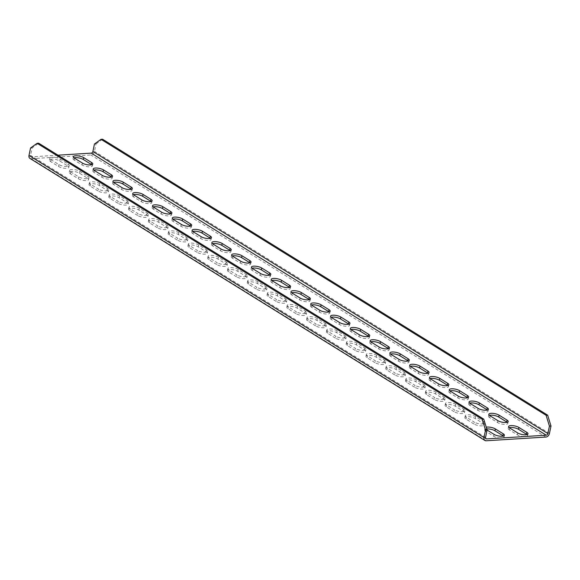 <?xml version="1.0" encoding="UTF-8"?>
<svg xmlns="http://www.w3.org/2000/svg" width="580" height="580" viewBox="0 0 580 580"><rect width="100%" height="100%" fill="white"/><g stroke="black" fill="none" stroke-linecap="round" stroke-linejoin="round"><path stroke-width="0.43" stroke-dasharray="2.9 2.17" d="M503.397 436.059A5.851 1.849 -168.3 0 1 504.02 437.161A5.851 1.849 -168.3 0 1 499.938 438.081A5.851 1.849 -168.3 0 1 493.711 436.254L485.793 431.353A5.851 1.849 -168.3 0 1 484.648 429.882A5.851 1.849 -168.3 0 1 486.772 428.932M487.084 430.048L486.185 429.483A5.851 1.849 -168.3 0 1 485.032 428.011A5.851 1.849 -168.3 0 1 486.243 427.199M473.925 423.995L466.015 419.086A5.851 1.849 -168.3 0 1 464.863 417.614A5.851 1.849 -168.3 0 1 468.952 416.686A5.851 1.849 -168.3 0 1 475.179 418.513L483.096 423.422A5.851 1.849 -168.3 0 1 484.242 424.893A5.851 1.849 -168.3 0 1 480.153 425.814A5.851 1.849 -168.3 0 1 473.925 423.995L474.31 422.124L466.4 417.223A5.851 1.849 -168.3 0 1 465.254 415.751A5.851 1.849 -168.3 0 1 469.336 414.823A5.851 1.849 -168.3 0 1 475.564 416.65L483.481 421.559A5.851 1.849 -168.3 0 1 484.626 423.03A5.851 1.849 -168.3 0 1 480.545 423.951A5.851 1.849 -168.3 0 1 474.31 422.124M454.147 411.727L446.23 406.819A5.851 1.849 -168.3 0 1 445.085 405.348A5.851 1.849 -168.3 0 1 449.166 404.427A5.851 1.849 -168.3 0 1 455.401 406.254L463.311 411.155A5.851 1.849 -168.3 0 1 464.457 412.626A5.851 1.849 -168.3 0 1 460.375 413.554A5.851 1.849 -168.3 0 1 454.147 411.727L454.532 409.864L446.622 404.956A5.851 1.849 -168.3 0 1 445.469 403.484A5.851 1.849 -168.3 0 1 449.558 402.563A5.851 1.849 -168.3 0 1 455.786 404.39L463.696 409.291A5.851 1.849 -168.3 0 1 464.848 410.763A5.851 1.849 -168.3 0 1 460.759 411.691A5.851 1.849 -168.3 0 1 454.532 409.864M434.362 399.461L426.452 394.56A5.851 1.849 -168.3 0 1 425.299 393.088A5.851 1.849 -168.3 0 1 429.388 392.16A5.851 1.849 -168.3 0 1 435.616 393.987L443.526 398.895A5.851 1.849 -168.3 0 1 444.679 400.367A5.851 1.849 -168.3 0 1 440.59 401.287A5.851 1.849 -168.3 0 1 434.362 399.461L434.746 397.597L426.837 392.696A5.851 1.849 -168.3 0 1 425.691 391.224A5.851 1.849 -168.3 0 1 429.773 390.297A5.851 1.849 -168.3 0 1 436 392.123L443.917 397.032A5.851 1.849 -168.3 0 1 445.063 398.503A5.851 1.849 -168.3 0 1 440.981 399.424A5.851 1.849 -168.3 0 1 434.746 397.597M414.584 387.201L406.667 382.292A5.851 1.849 -168.3 0 1 405.522 380.821A5.851 1.849 -168.3 0 1 409.603 379.9A5.851 1.849 -168.3 0 1 415.831 381.72L423.748 386.628A5.851 1.849 -168.3 0 1 424.893 388.1A5.851 1.849 -168.3 0 1 420.812 389.028A5.851 1.849 -168.3 0 1 414.584 387.201L414.968 385.337L407.051 380.429A5.851 1.849 -168.3 0 1 405.906 378.958A5.851 1.849 -168.3 0 1 409.988 378.029A5.851 1.849 -168.3 0 1 416.223 379.857L424.132 384.765A5.851 1.849 -168.3 0 1 425.285 386.236A5.851 1.849 -168.3 0 1 421.196 387.157A5.851 1.849 -168.3 0 1 414.968 385.337M394.799 374.934L386.889 370.025A5.851 1.849 -168.3 0 1 385.736 368.554A5.851 1.849 -168.3 0 1 389.825 367.633A5.851 1.849 -168.3 0 1 396.053 369.46L403.963 374.361A5.851 1.849 -168.3 0 1 405.115 375.833A5.851 1.849 -168.3 0 1 401.026 376.761A5.851 1.849 -168.3 0 1 394.799 374.934L395.183 373.071L387.273 368.162A5.851 1.849 -168.3 0 1 386.128 366.69A5.851 1.849 -168.3 0 1 390.209 365.77A5.851 1.849 -168.3 0 1 396.437 367.597L404.354 372.498A5.851 1.849 -168.3 0 1 405.5 373.97A5.851 1.849 -168.3 0 1 401.418 374.897A5.851 1.849 -168.3 0 1 395.183 373.071M375.021 362.667L367.104 357.766A5.851 1.849 -168.3 0 1 365.958 356.294A5.851 1.849 -168.3 0 1 370.04 355.366A5.851 1.849 -168.3 0 1 376.268 357.193L384.185 362.101A5.851 1.849 -168.3 0 1 385.33 363.573A5.851 1.849 -168.3 0 1 381.248 364.494A5.851 1.849 -168.3 0 1 375.021 362.667L375.405 360.803L367.488 355.902A5.851 1.849 -168.3 0 1 366.342 354.431A5.851 1.849 -168.3 0 1 370.424 353.503A5.851 1.849 -168.3 0 1 376.659 355.33L384.569 360.238A5.851 1.849 -168.3 0 1 385.714 361.71A5.851 1.849 -168.3 0 1 381.633 362.63A5.851 1.849 -168.3 0 1 375.405 360.803M355.236 350.407L347.326 345.499A5.851 1.849 -168.3 0 1 346.173 344.027A5.851 1.849 -168.3 0 1 350.262 343.106A5.851 1.849 -168.3 0 1 356.49 344.933L364.399 349.834A5.851 1.849 -168.3 0 1 365.552 351.306A5.851 1.849 -168.3 0 1 361.463 352.234A5.851 1.849 -168.3 0 1 355.236 350.407L355.62 348.544L347.71 343.635A5.851 1.849 -168.3 0 1 346.557 342.164A5.851 1.849 -168.3 0 1 350.646 341.243A5.851 1.849 -168.3 0 1 356.874 343.063L364.791 347.971A5.851 1.849 -168.3 0 1 365.937 349.443A5.851 1.849 -168.3 0 1 361.855 350.371A5.851 1.849 -168.3 0 1 355.62 348.544M335.45 338.14L327.54 333.239A5.851 1.849 -168.3 0 1 326.395 331.767A5.851 1.849 -168.3 0 1 330.477 330.839A5.851 1.849 -168.3 0 1 336.704 332.666L344.621 337.575A5.851 1.849 -168.3 0 1 345.767 339.046A5.851 1.849 -168.3 0 1 341.685 339.967A5.851 1.849 -168.3 0 1 335.45 338.14L335.842 336.277L327.925 331.368A5.851 1.849 -168.3 0 1 326.779 329.897A5.851 1.849 -168.3 0 1 330.861 328.976A5.851 1.849 -168.3 0 1 337.096 330.803L345.006 335.704A5.851 1.849 -168.3 0 1 346.151 337.183A5.851 1.849 -168.3 0 1 342.07 338.104A5.851 1.849 -168.3 0 1 335.842 336.277M315.672 325.88L307.762 320.972A5.851 1.849 -168.3 0 1 306.61 319.5A5.851 1.849 -168.3 0 1 310.699 318.579A5.851 1.849 -168.3 0 1 316.926 320.399L324.836 325.308A5.851 1.849 -168.3 0 1 325.989 326.779A5.851 1.849 -168.3 0 1 321.9 327.7A5.851 1.849 -168.3 0 1 315.672 325.88L316.056 324.01L308.147 319.109A5.851 1.849 -168.3 0 1 306.994 317.637A5.851 1.849 -168.3 0 1 311.083 316.709A5.851 1.849 -168.3 0 1 317.311 318.536L325.228 323.444A5.851 1.849 -168.3 0 1 326.373 324.916A5.851 1.849 -168.3 0 1 322.284 325.837A5.851 1.849 -168.3 0 1 316.056 324.01M295.887 313.613L287.977 308.705A5.851 1.849 -168.3 0 1 286.832 307.233A5.851 1.849 -168.3 0 1 290.913 306.312A5.851 1.849 -168.3 0 1 297.141 308.139L305.058 313.04A5.851 1.849 -168.3 0 1 306.204 314.512A5.851 1.849 -168.3 0 1 302.122 315.44A5.851 1.849 -168.3 0 1 295.887 313.613L296.279 311.75L288.361 306.842A5.851 1.849 -168.3 0 1 287.216 305.37A5.851 1.849 -168.3 0 1 291.298 304.449A5.851 1.849 -168.3 0 1 297.533 306.276L305.442 311.177A5.851 1.849 -168.3 0 1 306.588 312.649A5.851 1.849 -168.3 0 1 302.506 313.577A5.851 1.849 -168.3 0 1 296.279 311.75M276.109 301.346L268.192 296.445A5.851 1.849 -168.3 0 1 267.046 294.974A5.851 1.849 -168.3 0 1 271.128 294.046A5.851 1.849 -168.3 0 1 277.363 295.873L285.273 300.781A5.851 1.849 -168.3 0 1 286.426 302.252A5.851 1.849 -168.3 0 1 282.337 303.173A5.851 1.849 -168.3 0 1 276.109 301.346L276.493 299.483L268.583 294.582A5.851 1.849 -168.3 0 1 267.431 293.11A5.851 1.849 -168.3 0 1 271.52 292.182A5.851 1.849 -168.3 0 1 277.748 294.009L285.657 298.918A5.851 1.849 -168.3 0 1 286.81 300.389A5.851 1.849 -168.3 0 1 282.721 301.31A5.851 1.849 -168.3 0 1 276.493 299.483M256.324 289.087L248.414 284.178A5.851 1.849 -168.3 0 1 247.268 282.707A5.851 1.849 -168.3 0 1 251.35 281.786A5.851 1.849 -168.3 0 1 257.578 283.613L265.495 288.514A5.851 1.849 -168.3 0 1 266.64 289.986A5.851 1.849 -168.3 0 1 262.559 290.913A5.851 1.849 -168.3 0 1 256.324 289.087L256.715 287.223L248.798 282.315A5.851 1.849 -168.3 0 1 247.653 280.843A5.851 1.849 -168.3 0 1 251.735 279.923A5.851 1.849 -168.3 0 1 257.962 281.742L265.879 286.65A5.851 1.849 -168.3 0 1 267.025 288.122A5.851 1.849 -168.3 0 1 262.943 289.043A5.851 1.849 -168.3 0 1 256.715 287.223M236.546 276.82L228.629 271.918A5.851 1.849 -168.3 0 1 227.483 270.447A5.851 1.849 -168.3 0 1 231.565 269.519A5.851 1.849 -168.3 0 1 237.8 271.346L245.71 276.254A5.851 1.849 -168.3 0 1 246.855 277.726A5.851 1.849 -168.3 0 1 242.774 278.646A5.851 1.849 -168.3 0 1 236.546 276.82L236.93 274.956L229.02 270.048A5.851 1.849 -168.3 0 1 227.868 268.576A5.851 1.849 -168.3 0 1 231.957 267.656A5.851 1.849 -168.3 0 1 238.184 269.482L246.094 274.383A5.851 1.849 -168.3 0 1 247.247 275.855A5.851 1.849 -168.3 0 1 243.158 276.783A5.851 1.849 -168.3 0 1 236.93 274.956M216.761 264.56L208.851 259.651A5.851 1.849 -168.3 0 1 207.698 258.18A5.851 1.849 -168.3 0 1 211.787 257.252A5.851 1.849 -168.3 0 1 218.015 259.079L225.932 263.987A5.851 1.849 -168.3 0 1 227.077 265.459A5.851 1.849 -168.3 0 1 222.995 266.38A5.851 1.849 -168.3 0 1 216.761 264.56L217.152 262.689L209.235 257.788A5.851 1.849 -168.3 0 1 208.089 256.317A5.851 1.849 -168.3 0 1 212.171 255.388A5.851 1.849 -168.3 0 1 218.399 257.215L226.316 262.124A5.851 1.849 -168.3 0 1 227.462 263.595A5.851 1.849 -168.3 0 1 223.38 264.516A5.851 1.849 -168.3 0 1 217.152 262.689M196.982 252.293L189.065 247.385A5.851 1.849 -168.3 0 1 187.92 245.913A5.851 1.849 -168.3 0 1 192.002 244.992A5.851 1.849 -168.3 0 1 198.237 246.819L206.146 251.72A5.851 1.849 -168.3 0 1 207.292 253.192A5.851 1.849 -168.3 0 1 203.21 254.12A5.851 1.849 -168.3 0 1 196.982 252.293L197.367 250.429L189.457 245.521A5.851 1.849 -168.3 0 1 188.304 244.049A5.851 1.849 -168.3 0 1 192.393 243.129A5.851 1.849 -168.3 0 1 198.621 244.956L206.531 249.857A5.851 1.849 -168.3 0 1 207.683 251.329A5.851 1.849 -168.3 0 1 203.594 252.256A5.851 1.849 -168.3 0 1 197.367 250.429M177.197 240.026L169.287 235.125A5.851 1.849 -168.3 0 1 168.135 233.653A5.851 1.849 -168.3 0 1 172.224 232.725A5.851 1.849 -168.3 0 1 178.451 234.552L186.368 239.46A5.851 1.849 -168.3 0 1 187.514 240.932A5.851 1.849 -168.3 0 1 183.432 241.853A5.851 1.849 -168.3 0 1 177.197 240.026L177.582 238.162L169.672 233.262A5.851 1.849 -168.3 0 1 168.526 231.79A5.851 1.849 -168.3 0 1 172.608 230.862A5.851 1.849 -168.3 0 1 178.836 232.689L186.753 237.597A5.851 1.849 -168.3 0 1 187.898 239.069A5.851 1.849 -168.3 0 1 183.816 239.989A5.851 1.849 -168.3 0 1 177.582 238.162M157.419 227.766L149.502 222.858A5.851 1.849 -168.3 0 1 148.357 221.386A5.851 1.849 -168.3 0 1 152.438 220.465A5.851 1.849 -168.3 0 1 158.674 222.285L166.583 227.193A5.851 1.849 -168.3 0 1 167.729 228.665A5.851 1.849 -168.3 0 1 163.647 229.593A5.851 1.849 -168.3 0 1 157.419 227.766L157.803 225.903L149.894 220.994A5.851 1.849 -168.3 0 1 148.741 219.523A5.851 1.849 -168.3 0 1 152.83 218.595A5.851 1.849 -168.3 0 1 159.058 220.422L166.968 225.33A5.851 1.849 -168.3 0 1 168.12 226.802A5.851 1.849 -168.3 0 1 164.031 227.722A5.851 1.849 -168.3 0 1 157.803 225.903M137.634 215.499L129.724 210.591A5.851 1.849 -168.3 0 1 128.571 209.119A5.851 1.849 -168.3 0 1 132.66 208.198A5.851 1.849 -168.3 0 1 138.888 210.025L146.798 214.926A5.851 1.849 -168.3 0 1 147.951 216.405A5.851 1.849 -168.3 0 1 143.862 217.326A5.851 1.849 -168.3 0 1 137.634 215.499L138.018 213.636L130.108 208.727A5.851 1.849 -168.3 0 1 128.963 207.256A5.851 1.849 -168.3 0 1 133.045 206.335A5.851 1.849 -168.3 0 1 139.272 208.162L147.19 213.063A5.851 1.849 -168.3 0 1 148.335 214.535A5.851 1.849 -168.3 0 1 144.253 215.463A5.851 1.849 -168.3 0 1 138.018 213.636M117.856 203.239L109.939 198.331A5.851 1.849 -168.3 0 1 108.793 196.859A5.851 1.849 -168.3 0 1 112.875 195.931A5.851 1.849 -168.3 0 1 119.11 197.758L127.02 202.667A5.851 1.849 -168.3 0 1 128.166 204.138A5.851 1.849 -168.3 0 1 124.084 205.059A5.851 1.849 -168.3 0 1 117.856 203.239L118.24 201.369L110.323 196.468A5.851 1.849 -168.3 0 1 109.178 194.996A5.851 1.849 -168.3 0 1 113.26 194.068A5.851 1.849 -168.3 0 1 119.494 195.895L127.404 200.803A5.851 1.849 -168.3 0 1 128.557 202.275A5.851 1.849 -168.3 0 1 124.468 203.196A5.851 1.849 -168.3 0 1 118.24 201.369M98.071 190.972L90.161 186.064A5.851 1.849 -168.3 0 1 89.008 184.592A5.851 1.849 -168.3 0 1 93.097 183.672A5.851 1.849 -168.3 0 1 99.325 185.499L107.235 190.399A5.851 1.849 -168.3 0 1 108.388 191.871A5.851 1.849 -168.3 0 1 104.299 192.799A5.851 1.849 -168.3 0 1 98.071 190.972L98.455 189.109L90.545 184.201A5.851 1.849 -168.3 0 1 89.4 182.729A5.851 1.849 -168.3 0 1 93.481 181.808A5.851 1.849 -168.3 0 1 99.709 183.628L107.626 188.536A5.851 1.849 -168.3 0 1 108.772 190.008A5.851 1.849 -168.3 0 1 104.69 190.936A5.851 1.849 -168.3 0 1 98.455 189.109M526.966 434.587A5.851 1.849 -168.3 0 1 527.59 435.689A5.851 1.849 -168.3 0 1 523.508 436.617A5.851 1.849 -168.3 0 1 517.28 434.79L509.363 429.882A5.851 1.849 -168.3 0 1 508.218 428.41A5.851 1.849 -168.3 0 1 509.225 427.649M507.188 422.327A5.851 1.849 -168.3 0 1 507.812 423.429A5.851 1.849 -168.3 0 1 503.73 424.35A5.851 1.849 -168.3 0 1 497.495 422.523L489.585 417.622A5.851 1.849 -168.3 0 1 488.433 416.15A5.851 1.849 -168.3 0 1 489.447 415.382M487.403 410.06A5.851 1.849 -168.3 0 1 488.026 411.162A5.851 1.849 -168.3 0 1 483.945 412.09A5.851 1.849 -168.3 0 1 477.717 410.263L469.8 405.355A5.851 1.849 -168.3 0 1 468.654 403.883A5.851 1.849 -168.3 0 1 469.662 403.122M467.625 397.8A5.851 1.849 -168.3 0 1 468.248 398.902A5.851 1.849 -168.3 0 1 464.159 399.823A5.851 1.849 -168.3 0 1 457.932 397.996L450.022 393.088A5.851 1.849 -168.3 0 1 448.869 391.616A5.851 1.849 -168.3 0 1 449.884 390.855M447.84 385.533A5.851 1.849 -168.3 0 1 448.463 386.635A5.851 1.849 -168.3 0 1 444.382 387.556A5.851 1.849 -168.3 0 1 438.154 385.736L430.237 380.828A5.851 1.849 -168.3 0 1 429.091 379.356A5.851 1.849 -168.3 0 1 430.099 378.595M428.062 373.266A5.851 1.849 -168.3 0 1 428.685 374.368A5.851 1.849 -168.3 0 1 424.596 375.296A5.851 1.849 -168.3 0 1 418.368 373.469L410.459 368.561A5.851 1.849 -168.3 0 1 409.306 367.089A5.851 1.849 -168.3 0 1 410.321 366.328M408.276 361.006A5.851 1.849 -168.3 0 1 408.9 362.108A5.851 1.849 -168.3 0 1 404.818 363.029A5.851 1.849 -168.3 0 1 398.59 361.202L390.673 356.301A5.851 1.849 -168.3 0 1 389.528 354.829A5.851 1.849 -168.3 0 1 390.536 354.061M388.498 348.739A5.851 1.849 -168.3 0 1 389.122 349.841A5.851 1.849 -168.3 0 1 385.033 350.769A5.851 1.849 -168.3 0 1 378.805 348.942L370.895 344.034A5.851 1.849 -168.3 0 1 369.743 342.562A5.851 1.849 -168.3 0 1 370.758 341.801M368.713 336.48A5.851 1.849 -168.3 0 1 369.337 337.575A5.851 1.849 -168.3 0 1 365.255 338.502A5.851 1.849 -168.3 0 1 359.027 336.675L351.11 331.767A5.851 1.849 -168.3 0 1 349.965 330.296A5.851 1.849 -168.3 0 1 350.973 329.534M348.935 324.213A5.851 1.849 -168.3 0 1 349.559 325.315A5.851 1.849 -168.3 0 1 345.47 326.236A5.851 1.849 -168.3 0 1 339.242 324.409L331.332 319.507A5.851 1.849 -168.3 0 1 330.18 318.036A5.851 1.849 -168.3 0 1 331.195 317.274M329.15 311.946A5.851 1.849 -168.3 0 1 329.774 313.048A5.851 1.849 -168.3 0 1 325.692 313.976A5.851 1.849 -168.3 0 1 319.457 312.149L311.547 307.24A5.851 1.849 -168.3 0 1 310.401 305.769A5.851 1.849 -168.3 0 1 311.409 305.007M309.365 299.686A5.851 1.849 -168.3 0 1 309.995 300.788A5.851 1.849 -168.3 0 1 305.906 301.709A5.851 1.849 -168.3 0 1 299.679 299.882L291.769 294.981A5.851 1.849 -168.3 0 1 290.616 293.509A5.851 1.849 -168.3 0 1 291.631 292.74M289.587 287.419A5.851 1.849 -168.3 0 1 290.21 288.521A5.851 1.849 -168.3 0 1 286.129 289.442A5.851 1.849 -168.3 0 1 279.894 287.622L271.984 282.714A5.851 1.849 -168.3 0 1 270.838 281.242A5.851 1.849 -168.3 0 1 271.846 280.481M269.801 275.152A5.851 1.849 -168.3 0 1 270.432 276.254A5.851 1.849 -168.3 0 1 266.343 277.182A5.851 1.849 -168.3 0 1 260.115 275.355L252.198 270.447A5.851 1.849 -168.3 0 1 251.053 268.975A5.851 1.849 -168.3 0 1 252.068 268.214M250.024 262.892A5.851 1.849 -168.3 0 1 250.647 263.994A5.851 1.849 -168.3 0 1 246.565 264.915A5.851 1.849 -168.3 0 1 240.33 263.088L232.42 258.187A5.851 1.849 -168.3 0 1 231.275 256.715A5.851 1.849 -168.3 0 1 232.283 255.954M230.238 250.625A5.851 1.849 -168.3 0 1 230.862 251.727A5.851 1.849 -168.3 0 1 226.78 252.655A5.851 1.849 -168.3 0 1 220.552 250.828L212.635 245.92A5.851 1.849 -168.3 0 1 211.49 244.448A5.851 1.849 -168.3 0 1 212.498 243.687M210.46 238.365A5.851 1.849 -168.3 0 1 211.084 239.468A5.851 1.849 -168.3 0 1 207.002 240.388A5.851 1.849 -168.3 0 1 200.767 238.561L192.857 233.66A5.851 1.849 -168.3 0 1 191.704 232.181A5.851 1.849 -168.3 0 1 192.719 231.42M190.675 226.099A5.851 1.849 -168.3 0 1 191.298 227.2A5.851 1.849 -168.3 0 1 187.217 228.121A5.851 1.849 -168.3 0 1 180.989 226.301L173.072 221.393A5.851 1.849 -168.3 0 1 171.926 219.921A5.851 1.849 -168.3 0 1 172.934 219.16M170.897 213.832A5.851 1.849 -168.3 0 1 171.52 214.933A5.851 1.849 -168.3 0 1 167.439 215.862A5.851 1.849 -168.3 0 1 161.204 214.035L153.294 209.126A5.851 1.849 -168.3 0 1 152.141 207.655A5.851 1.849 -168.3 0 1 153.156 206.893M151.112 201.572A5.851 1.849 -168.3 0 1 151.735 202.674A5.851 1.849 -168.3 0 1 147.653 203.594A5.851 1.849 -168.3 0 1 141.426 201.768L133.509 196.867A5.851 1.849 -168.3 0 1 132.363 195.395A5.851 1.849 -168.3 0 1 133.371 194.626M131.334 189.305A5.851 1.849 -168.3 0 1 131.957 190.407A5.851 1.849 -168.3 0 1 127.868 191.335A5.851 1.849 -168.3 0 1 121.641 189.508L113.731 184.6A5.851 1.849 -168.3 0 1 112.578 183.128A5.851 1.849 -168.3 0 1 113.593 182.367M94.446 144.028L96.019 143.927L94.475 151.387A3.676 2.639 -58.2 0 1 90.886 154.983L31.175 158.695A3.676 2.639 -58.2 0 1 29.942 158.405M58.007 155.186L31.559 156.832A1.675 1.204 -58.2 0 1 31.001 156.701A1.675 1.204 -58.2 0 1 30.573 155.36L32.117 147.9L38.672 143.202M87.457 178.14A5.851 1.849 -168.3 0 1 88.602 179.612A5.851 1.849 -168.3 0 1 84.52 180.532A5.851 1.849 -168.3 0 1 78.293 178.705L70.376 173.804A5.851 1.849 -168.3 0 1 69.23 172.332A5.851 1.849 -168.3 0 1 73.312 171.404A5.851 1.849 -168.3 0 1 79.54 173.231L87.457 178.14L87.841 176.269A5.851 1.849 -168.3 0 1 88.986 177.748A5.851 1.849 -168.3 0 1 84.905 178.669A5.851 1.849 -168.3 0 1 78.677 176.842L70.76 171.934A5.851 1.849 -168.3 0 1 69.614 170.462A5.851 1.849 -168.3 0 1 73.696 169.541A5.851 1.849 -168.3 0 1 79.931 171.368L87.841 176.269M111.549 177.045A5.851 1.849 -168.3 0 1 112.172 178.14A5.851 1.849 -168.3 0 1 108.09 179.068A5.851 1.849 -168.3 0 1 101.862 177.241L93.946 172.332A5.851 1.849 -168.3 0 1 92.8 170.861A5.851 1.849 -168.3 0 1 93.808 170.1M91.77 164.778A5.851 1.849 -168.3 0 1 92.394 165.88A5.851 1.849 -168.3 0 1 88.305 166.801A5.851 1.849 -168.3 0 1 82.077 164.974L74.167 160.073A5.851 1.849 -168.3 0 1 73.015 158.601A5.851 1.849 -168.3 0 1 74.03 157.84M67.671 165.873A5.851 1.849 -168.3 0 1 68.824 167.344A5.851 1.849 -168.3 0 1 64.735 168.272A5.851 1.849 -168.3 0 1 58.508 166.446L50.598 161.537A5.851 1.849 -168.3 0 1 49.445 160.065A5.851 1.849 -168.3 0 1 53.534 159.145A5.851 1.849 -168.3 0 1 59.762 160.965L67.671 165.873L68.063 164.01A5.851 1.849 -168.3 0 1 69.208 165.481A5.851 1.849 -168.3 0 1 65.127 166.402A5.851 1.849 -168.3 0 1 58.892 164.582L50.982 159.674A5.851 1.849 -168.3 0 1 49.829 158.202A5.851 1.849 -168.3 0 1 53.918 157.274A5.851 1.849 -168.3 0 1 60.146 159.101L68.063 164.01M96.019 143.927L102.573 139.229M30.544 148.001L32.117 147.9M486.185 429.483L485.793 431.353M494.095 434.391L493.711 436.254M466.4 417.223L466.015 419.086M475.564 416.65L475.179 418.513M483.481 421.559L483.096 423.422M446.622 404.956L446.23 406.819M455.786 404.39L455.401 406.254M463.696 409.291L463.311 411.155M426.837 392.696L426.452 394.56M436 392.123L435.616 393.987M443.917 397.032L443.526 398.895M407.051 380.429L406.667 382.292M416.223 379.857L415.831 381.72M424.132 384.765L423.748 386.628M387.273 368.162L386.889 370.025M396.437 367.597L396.053 369.46M404.354 372.498L403.963 374.361M367.488 355.902L367.104 357.766M376.659 355.33L376.268 357.193M384.569 360.238L384.185 362.101M347.71 343.635L347.326 345.499M356.874 343.063L356.49 344.933M364.791 347.971L364.399 349.834M327.925 331.368L327.54 333.239M337.096 330.803L336.704 332.666M345.006 335.704L344.621 337.575M308.147 319.109L307.762 320.972M317.311 318.536L316.926 320.399M325.228 323.444L324.836 325.308M288.361 306.842L287.977 308.705M297.533 306.276L297.141 308.139M305.442 311.177L305.058 313.04M268.583 294.582L268.192 296.445M277.748 294.009L277.363 295.873M285.657 298.918L285.273 300.781M248.798 282.315L248.414 284.178M257.962 281.742L257.578 283.613M265.879 286.65L265.495 288.514M229.02 270.048L228.629 271.918M238.184 269.482L237.8 271.346M246.094 274.383L245.71 276.254M209.235 257.788L208.851 259.651M218.399 257.215L218.015 259.079M226.316 262.124L225.932 263.987M189.457 245.521L189.065 247.385M198.621 244.956L198.237 246.819M206.531 249.857L206.146 251.72M169.672 233.262L169.287 235.125M178.836 232.689L178.451 234.552M186.753 237.597L186.368 239.46M149.894 220.994L149.502 222.858M159.058 220.422L158.674 222.285M166.968 225.33L166.583 227.193M130.108 208.727L129.724 210.591M139.272 208.162L138.888 210.025M147.19 213.063L146.798 214.926M110.323 196.468L109.939 198.331M119.494 195.895L119.11 197.758M127.404 200.803L127.02 202.667M90.545 184.201L90.161 186.064M99.709 183.628L99.325 185.499M107.626 188.536L107.235 190.399M509.755 428.018L509.363 429.882M517.664 432.926L517.28 434.79M489.97 415.759L489.585 417.622M497.887 420.659L497.495 422.523M470.191 403.491L469.8 405.355M478.101 408.4L477.717 410.263M450.406 391.224L450.022 393.088M458.316 396.133L457.932 397.996M430.628 378.965L430.237 380.828M438.538 383.866L438.154 385.736M410.843 366.698L410.459 368.561M418.753 371.606L418.368 373.469M391.058 354.431L390.673 356.301M398.975 359.339L398.59 361.202M371.28 342.171L370.895 344.034M379.189 347.079L378.805 348.942M351.494 329.904L351.11 331.767M359.411 334.812L359.027 336.675M331.716 317.644L331.332 319.507M339.626 322.545L339.242 324.409M311.931 305.377L311.547 307.24M319.848 310.286L319.457 312.149M292.153 293.11L291.769 294.981M300.063 298.019L299.679 299.882M272.368 280.851L271.984 282.714M280.285 285.751L279.894 287.622M252.59 268.583L252.198 270.447M260.5 273.492L260.115 275.355M232.805 256.324L232.42 258.187M240.722 261.225L240.33 263.088M213.027 244.057L212.635 245.92M220.936 248.965L220.552 250.828M193.242 231.79L192.857 233.66M201.158 236.698L200.767 238.561M173.463 219.53L173.072 221.393M181.373 224.431L180.989 226.301M153.678 207.263L153.294 209.126M161.588 212.171L161.204 214.035M133.9 195.003L133.509 196.867M141.81 199.904L141.426 201.768M114.115 182.736L113.731 184.6M122.025 187.644L121.641 189.508M485.554 437.436L30.573 155.36M486.156 440.771L31.175 158.695M545.867 437.059L90.886 154.983M549.456 433.463L94.475 151.387M485.612 438.335L31.559 156.832M58.892 164.582L58.508 166.446M60.146 159.101L59.762 160.965M50.982 159.674L50.598 161.537M82.461 163.11L82.077 164.974M74.552 158.209L74.167 160.073M102.247 175.377L101.862 177.241M94.33 170.469L93.946 172.332M78.677 176.842L78.293 178.705M79.931 171.368L79.54 173.231M70.76 171.934L70.376 173.804M485.032 428.011L484.648 429.882M504.411 435.29L504.02 437.161M465.254 415.751L464.863 417.614M484.626 423.03L484.242 424.893M445.469 403.484L445.085 405.348M464.848 410.763L464.457 412.626M425.691 391.224L425.299 393.088M445.063 398.503L444.679 400.367M405.906 378.958L405.522 380.821M425.285 386.236L424.893 388.1M386.128 366.69L385.736 368.554M405.5 373.97L405.115 375.833M366.342 354.431L365.958 356.294M385.714 361.71L385.33 363.573M346.557 342.164L346.173 344.027M365.937 349.443L365.552 351.306M326.779 329.897L326.395 331.767M346.151 337.183L345.767 339.046M306.994 317.637L306.61 319.5M326.373 324.916L325.989 326.779M287.216 305.37L286.832 307.233M306.588 312.649L306.204 314.512M267.431 293.11L267.046 294.974M286.81 300.389L286.426 302.252M247.653 280.843L247.268 282.707M267.025 288.122L266.64 289.986M227.868 268.576L227.483 270.447M247.247 275.855L246.855 277.726M208.089 256.317L207.698 258.18M227.462 263.595L227.077 265.459M188.304 244.049L187.92 245.913M207.683 251.329L207.292 253.192M168.526 231.79L168.135 233.653M187.898 239.069L187.514 240.932M148.741 219.523L148.357 221.386M168.12 226.802L167.729 228.665M128.963 207.256L128.571 209.119M148.335 214.535L147.951 216.405M109.178 194.996L108.793 196.859M128.557 202.275L128.166 204.138M89.4 182.729L89.008 184.592M108.772 190.008L108.388 191.871M508.602 426.547L508.218 428.41M527.981 433.825L527.59 435.689M488.824 414.287L488.433 416.15M508.196 421.566L507.812 423.429M469.039 402.02L468.654 403.883M488.418 409.299L488.026 411.162M449.261 389.753L448.869 391.616M468.633 397.032L468.248 398.902M429.476 377.493L429.091 379.356M448.855 384.772L448.463 386.635M409.697 365.226L409.306 367.089M429.07 372.505L428.685 374.368M389.912 352.959L389.528 354.829M409.291 360.245L408.9 362.108M370.134 340.699L369.743 342.562M389.506 347.978L389.122 349.841M350.349 328.432L349.965 330.296M369.721 335.711L369.337 337.575M330.564 316.173L330.18 318.036M349.943 323.451L349.559 325.315M310.786 303.906L310.401 305.769M330.158 311.185L329.774 313.048M291 291.638L290.616 293.509M310.38 298.918L309.995 300.788M271.223 279.379L270.838 281.242M290.594 286.658L290.21 288.521M251.437 267.112L251.053 268.975M270.817 274.391L270.432 276.254M231.659 254.852L231.275 256.715M251.031 262.131L250.647 263.994M211.874 242.585L211.49 244.448M231.253 249.864L230.862 251.727M192.096 230.318L191.704 232.181M211.468 237.597L211.084 239.468M172.311 218.058L171.926 219.921M191.69 225.337L191.298 227.2M152.533 205.791L152.141 207.655M171.905 213.07L171.52 214.933M132.748 193.524L132.363 195.395M152.127 200.811L151.735 202.674M112.969 181.264L112.578 183.128M132.341 188.543L131.957 190.407M485.982 438.777L31.001 156.701M69.208 165.481L68.824 167.344M49.829 158.202L49.445 160.065M92.778 164.017L92.394 165.88M73.406 156.738L73.015 158.601M112.563 176.276L112.172 178.14M93.184 168.998L92.8 170.861M88.986 177.748L88.602 179.612M69.614 170.462L69.23 172.332"/><path stroke-width="0.87" d="M486.243 427.199A5.851 1.849 -168.3 0 1 495.349 428.917L503.259 433.818A5.851 1.849 -168.3 0 1 504.411 435.29A5.851 1.849 -168.3 0 1 500.322 436.218A5.851 1.849 -168.3 0 1 494.095 434.391L487.084 430.048M486.772 428.932A5.851 1.849 -168.3 0 1 494.965 430.78L502.875 435.689A5.851 1.849 -168.3 0 1 503.397 436.059M517.664 432.926L509.755 428.018A5.851 1.849 -168.3 0 1 508.602 426.547A5.851 1.849 -168.3 0 1 512.691 425.626A5.851 1.849 -168.3 0 1 518.919 427.453L526.828 432.354A5.851 1.849 -168.3 0 1 527.981 433.825A5.851 1.849 -168.3 0 1 523.892 434.753A5.851 1.849 -168.3 0 1 517.664 432.926M509.225 427.649A5.851 1.849 -168.3 0 1 518.534 429.316L526.444 434.217A5.851 1.849 -168.3 0 1 526.966 434.587M497.887 420.659L489.97 415.759A5.851 1.849 -168.3 0 1 488.824 414.287A5.851 1.849 -168.3 0 1 492.906 413.359A5.851 1.849 -168.3 0 1 499.134 415.186L507.05 420.094A5.851 1.849 -168.3 0 1 508.196 421.566A5.851 1.849 -168.3 0 1 504.114 422.486A5.851 1.849 -168.3 0 1 497.887 420.659M489.447 415.382A5.851 1.849 -168.3 0 1 498.749 417.049L506.666 421.957A5.851 1.849 -168.3 0 1 507.188 422.327M478.101 408.4L470.191 403.491A5.851 1.849 -168.3 0 1 469.039 402.02A5.851 1.849 -168.3 0 1 473.128 401.092A5.851 1.849 -168.3 0 1 479.355 402.919L487.265 407.827A5.851 1.849 -168.3 0 1 488.418 409.299A5.851 1.849 -168.3 0 1 484.329 410.22A5.851 1.849 -168.3 0 1 478.101 408.4M469.662 403.122A5.851 1.849 -168.3 0 1 478.971 404.782L486.881 409.69A5.851 1.849 -168.3 0 1 487.403 410.06M458.316 396.133L450.406 391.224A5.851 1.849 -168.3 0 1 449.261 389.753A5.851 1.849 -168.3 0 1 453.342 388.832A5.851 1.849 -168.3 0 1 459.57 390.659L467.487 395.56A5.851 1.849 -168.3 0 1 468.633 397.032A5.851 1.849 -168.3 0 1 464.551 397.96A5.851 1.849 -168.3 0 1 458.316 396.133M449.884 390.855A5.851 1.849 -168.3 0 1 459.186 392.522L467.103 397.43A5.851 1.849 -168.3 0 1 467.625 397.8M438.538 383.866L430.628 378.965A5.851 1.849 -168.3 0 1 429.476 377.493A5.851 1.849 -168.3 0 1 433.564 376.565A5.851 1.849 -168.3 0 1 439.792 378.392L447.702 383.3A5.851 1.849 -168.3 0 1 448.855 384.772A5.851 1.849 -168.3 0 1 444.766 385.693A5.851 1.849 -168.3 0 1 438.538 383.866M430.099 378.595A5.851 1.849 -168.3 0 1 439.408 380.255L447.318 385.163A5.851 1.849 -168.3 0 1 447.84 385.533M418.753 371.606L410.843 366.698A5.851 1.849 -168.3 0 1 409.697 365.226A5.851 1.849 -168.3 0 1 413.779 364.305A5.851 1.849 -168.3 0 1 420.007 366.125L427.924 371.033A5.851 1.849 -168.3 0 1 429.07 372.505A5.851 1.849 -168.3 0 1 424.988 373.433A5.851 1.849 -168.3 0 1 418.753 371.606M410.321 366.328A5.851 1.849 -168.3 0 1 419.623 367.995L427.533 372.897A5.851 1.849 -168.3 0 1 428.062 373.266M398.975 359.339L391.058 354.431A5.851 1.849 -168.3 0 1 389.912 352.959A5.851 1.849 -168.3 0 1 393.994 352.038A5.851 1.849 -168.3 0 1 400.229 353.865L408.139 358.774A5.851 1.849 -168.3 0 1 409.291 360.245A5.851 1.849 -168.3 0 1 405.202 361.166A5.851 1.849 -168.3 0 1 398.975 359.339M390.536 354.061A5.851 1.849 -168.3 0 1 399.837 355.728L407.754 360.637A5.851 1.849 -168.3 0 1 408.276 361.006M379.189 347.079L371.28 342.171A5.851 1.849 -168.3 0 1 370.134 340.699A5.851 1.849 -168.3 0 1 374.216 339.771A5.851 1.849 -168.3 0 1 380.444 341.598L388.361 346.506A5.851 1.849 -168.3 0 1 389.506 347.978A5.851 1.849 -168.3 0 1 385.424 348.899A5.851 1.849 -168.3 0 1 379.189 347.079M370.758 341.801A5.851 1.849 -168.3 0 1 380.06 343.462L387.969 348.37A5.851 1.849 -168.3 0 1 388.498 348.739M359.411 334.812L351.494 329.904A5.851 1.849 -168.3 0 1 350.349 328.432A5.851 1.849 -168.3 0 1 354.431 327.512A5.851 1.849 -168.3 0 1 360.666 329.339L368.575 334.239A5.851 1.849 -168.3 0 1 369.721 335.711A5.851 1.849 -168.3 0 1 365.639 336.639A5.851 1.849 -168.3 0 1 359.411 334.812M350.973 329.534A5.851 1.849 -168.3 0 1 360.274 331.202L368.191 336.103A5.851 1.849 -168.3 0 1 368.713 336.48M339.626 322.545L331.716 317.644A5.851 1.849 -168.3 0 1 330.564 316.173A5.851 1.849 -168.3 0 1 334.653 315.244A5.851 1.849 -168.3 0 1 340.88 317.071L348.798 321.98A5.851 1.849 -168.3 0 1 349.943 323.451A5.851 1.849 -168.3 0 1 345.861 324.372A5.851 1.849 -168.3 0 1 339.626 322.545M331.195 317.274A5.851 1.849 -168.3 0 1 340.496 318.935L348.406 323.843A5.851 1.849 -168.3 0 1 348.935 324.213M319.848 310.286L311.931 305.377A5.851 1.849 -168.3 0 1 310.786 303.906A5.851 1.849 -168.3 0 1 314.868 302.985A5.851 1.849 -168.3 0 1 321.102 304.805L329.012 309.713A5.851 1.849 -168.3 0 1 330.158 311.185A5.851 1.849 -168.3 0 1 326.076 312.113A5.851 1.849 -168.3 0 1 319.848 310.286M311.409 305.007A5.851 1.849 -168.3 0 1 320.711 306.675L328.628 311.576A5.851 1.849 -168.3 0 1 329.15 311.946M300.063 298.019L292.153 293.11A5.851 1.849 -168.3 0 1 291 291.638A5.851 1.849 -168.3 0 1 295.089 290.718A5.851 1.849 -168.3 0 1 301.317 292.545L309.234 297.446A5.851 1.849 -168.3 0 1 310.38 298.918A5.851 1.849 -168.3 0 1 306.291 299.845A5.851 1.849 -168.3 0 1 300.063 298.019M291.631 292.74A5.851 1.849 -168.3 0 1 300.933 294.408L308.843 299.316A5.851 1.849 -168.3 0 1 309.365 299.686M280.285 285.751L272.368 280.851A5.851 1.849 -168.3 0 1 271.223 279.379A5.851 1.849 -168.3 0 1 275.304 278.451A5.851 1.849 -168.3 0 1 281.539 280.278L289.449 285.186A5.851 1.849 -168.3 0 1 290.594 286.658A5.851 1.849 -168.3 0 1 286.513 287.579A5.851 1.849 -168.3 0 1 280.285 285.751M271.846 280.481A5.851 1.849 -168.3 0 1 281.148 282.141L289.065 287.049A5.851 1.849 -168.3 0 1 289.587 287.419M260.5 273.492L252.59 268.583A5.851 1.849 -168.3 0 1 251.437 267.112A5.851 1.849 -168.3 0 1 255.526 266.191A5.851 1.849 -168.3 0 1 261.754 268.018L269.664 272.919A5.851 1.849 -168.3 0 1 270.817 274.391A5.851 1.849 -168.3 0 1 266.727 275.319A5.851 1.849 -168.3 0 1 260.5 273.492M252.068 268.214A5.851 1.849 -168.3 0 1 261.37 269.881L269.279 274.782A5.851 1.849 -168.3 0 1 269.801 275.152M240.722 261.225L232.805 256.324A5.851 1.849 -168.3 0 1 231.659 254.852A5.851 1.849 -168.3 0 1 235.741 253.924A5.851 1.849 -168.3 0 1 241.969 255.751L249.886 260.659A5.851 1.849 -168.3 0 1 251.031 262.131A5.851 1.849 -168.3 0 1 246.95 263.052A5.851 1.849 -168.3 0 1 240.722 261.225M232.283 255.954A5.851 1.849 -168.3 0 1 241.585 257.614L249.501 262.523A5.851 1.849 -168.3 0 1 250.024 262.892M220.936 248.965L213.027 244.057A5.851 1.849 -168.3 0 1 211.874 242.585A5.851 1.849 -168.3 0 1 215.963 241.657A5.851 1.849 -168.3 0 1 222.191 243.484L230.1 248.392A5.851 1.849 -168.3 0 1 231.253 249.864A5.851 1.849 -168.3 0 1 227.164 250.785A5.851 1.849 -168.3 0 1 220.936 248.965M212.498 243.687A5.851 1.849 -168.3 0 1 221.806 245.355L229.716 250.255A5.851 1.849 -168.3 0 1 230.238 250.625M201.158 236.698L193.242 231.79A5.851 1.849 -168.3 0 1 192.096 230.318A5.851 1.849 -168.3 0 1 196.178 229.397A5.851 1.849 -168.3 0 1 202.405 231.224L210.323 236.125A5.851 1.849 -168.3 0 1 211.468 237.597A5.851 1.849 -168.3 0 1 207.386 238.525A5.851 1.849 -168.3 0 1 201.158 236.698M192.719 231.42A5.851 1.849 -168.3 0 1 202.021 233.088L209.938 237.996A5.851 1.849 -168.3 0 1 210.46 238.365M181.373 224.431L173.463 219.53A5.851 1.849 -168.3 0 1 172.311 218.058A5.851 1.849 -168.3 0 1 176.4 217.13A5.851 1.849 -168.3 0 1 182.627 218.957L190.537 223.865A5.851 1.849 -168.3 0 1 191.69 225.337A5.851 1.849 -168.3 0 1 187.601 226.258A5.851 1.849 -168.3 0 1 181.373 224.431M172.934 219.16A5.851 1.849 -168.3 0 1 182.243 220.82L190.153 225.729A5.851 1.849 -168.3 0 1 190.675 226.099M161.588 212.171L153.678 207.263A5.851 1.849 -168.3 0 1 152.533 205.791A5.851 1.849 -168.3 0 1 156.614 204.87A5.851 1.849 -168.3 0 1 162.842 206.698L170.759 211.599A5.851 1.849 -168.3 0 1 171.905 213.07A5.851 1.849 -168.3 0 1 167.823 213.998A5.851 1.849 -168.3 0 1 161.588 212.171M153.156 206.893A5.851 1.849 -168.3 0 1 162.458 208.561L170.375 213.462A5.851 1.849 -168.3 0 1 170.897 213.832M141.81 199.904L133.9 195.003A5.851 1.849 -168.3 0 1 132.748 193.524A5.851 1.849 -168.3 0 1 136.837 192.604A5.851 1.849 -168.3 0 1 143.064 194.43L150.974 199.339A5.851 1.849 -168.3 0 1 152.127 200.811A5.851 1.849 -168.3 0 1 148.038 201.731A5.851 1.849 -168.3 0 1 141.81 199.904M133.371 194.626A5.851 1.849 -168.3 0 1 142.68 196.294L150.59 201.202A5.851 1.849 -168.3 0 1 151.112 201.572M122.025 187.644L114.115 182.736A5.851 1.849 -168.3 0 1 112.969 181.264A5.851 1.849 -168.3 0 1 117.051 180.337A5.851 1.849 -168.3 0 1 123.279 182.163L131.196 187.072A5.851 1.849 -168.3 0 1 132.341 188.543A5.851 1.849 -168.3 0 1 128.26 189.464A5.851 1.849 -168.3 0 1 122.025 187.644M113.593 182.367A5.851 1.849 -168.3 0 1 122.895 184.027L130.804 188.935A5.851 1.849 -168.3 0 1 131.334 189.305M551 426.003L549.427 426.104L546.092 415.265L547.665 415.171L551 426.003L549.456 433.463A3.676 2.639 -58.2 0 1 545.867 437.059L486.156 440.771A3.676 2.639 -58.2 0 1 484.923 440.481A3.676 2.639 -58.2 0 1 483.981 437.537L485.525 430.077L482.19 419.246L37.098 143.296L30.544 148.001L29 155.454A3.676 2.639 -58.2 0 0 29.942 158.405L484.923 440.481M549.427 426.104L547.883 433.557A1.675 1.204 -58.2 0 1 546.251 435.196L486.54 438.908A1.675 1.204 -58.2 0 1 485.982 438.777A1.675 1.204 -58.2 0 1 485.554 437.436L487.099 429.983L485.525 430.077M546.092 415.265L101 139.323L94.446 144.028L92.901 151.481A1.675 1.204 -58.2 0 1 91.27 153.12L58.007 155.186M482.19 419.246L483.763 419.144L38.672 143.202L37.098 143.296M483.763 419.144L487.099 429.983M93.808 170.1A5.851 1.849 -168.3 0 1 103.117 171.767L111.026 176.668A5.851 1.849 -168.3 0 1 111.549 177.045M74.03 157.84A5.851 1.849 -168.3 0 1 83.331 159.5L91.241 164.408A5.851 1.849 -168.3 0 1 91.77 164.778M547.665 415.171L102.573 139.229L101 139.323M103.501 169.904L111.411 174.805A5.851 1.849 -168.3 0 1 112.563 176.276A5.851 1.849 -168.3 0 1 108.475 177.204A5.851 1.849 -168.3 0 1 102.247 175.377L94.33 170.469A5.851 1.849 -168.3 0 1 93.184 168.998A5.851 1.849 -168.3 0 1 97.266 168.077A5.851 1.849 -168.3 0 1 103.501 169.904L103.117 171.767M83.716 157.637L91.633 162.545A5.851 1.849 -168.3 0 1 92.778 164.017A5.851 1.849 -168.3 0 1 88.697 164.938A5.851 1.849 -168.3 0 1 82.461 163.11L74.552 158.209A5.851 1.849 -168.3 0 1 73.406 156.738A5.851 1.849 -168.3 0 1 77.488 155.81A5.851 1.849 -168.3 0 1 83.716 157.637L83.331 159.5M495.349 428.917L494.965 430.78M503.259 433.818L502.875 435.689M518.919 427.453L518.534 429.316M526.828 432.354L526.444 434.217M499.134 415.186L498.749 417.049M507.05 420.094L506.666 421.957M479.355 402.919L478.971 404.782M487.265 407.827L486.881 409.69M459.57 390.659L459.186 392.522M467.487 395.56L467.103 397.43M439.792 378.392L439.408 380.255M447.702 383.3L447.318 385.163M420.007 366.125L419.623 367.995M427.924 371.033L427.533 372.897M400.229 353.865L399.837 355.728M408.139 358.774L407.754 360.637M380.444 341.598L380.06 343.462M388.361 346.506L387.969 348.37M360.666 329.339L360.274 331.202M368.575 334.239L368.191 336.103M340.88 317.071L340.496 318.935M348.798 321.98L348.406 323.843M321.102 304.805L320.711 306.675M329.012 309.713L328.628 311.576M301.317 292.545L300.933 294.408M309.234 297.446L308.843 299.316M281.539 280.278L281.148 282.141M289.449 285.186L289.065 287.049M261.754 268.018L261.37 269.881M269.664 272.919L269.279 274.782M241.969 255.751L241.585 257.614M249.886 260.659L249.501 262.523M222.191 243.484L221.806 245.355M230.1 248.392L229.716 250.255M202.405 231.224L202.021 233.088M210.323 236.125L209.938 237.996M182.627 218.957L182.243 220.82M190.537 223.865L190.153 225.729M162.842 206.698L162.458 208.561M170.759 211.599L170.375 213.462M143.064 194.43L142.68 196.294M150.974 199.339L150.59 201.202M123.279 182.163L122.895 184.027M131.196 187.072L130.804 188.935M483.981 437.537L29 155.454M547.883 433.557L92.901 151.481M546.251 435.196L91.27 153.12M486.54 438.908L485.612 438.335M91.633 162.545L91.241 164.408M111.411 174.805L111.026 176.668"/></g></svg>
